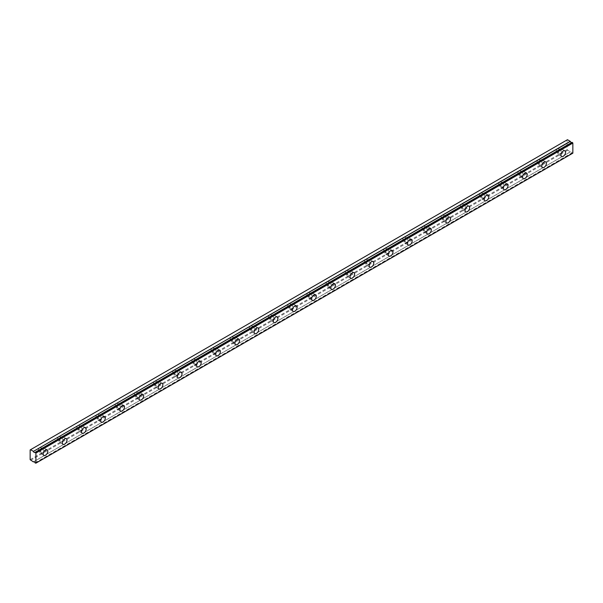 <?xml version="1.0" encoding="UTF-8"?>
<svg xmlns="http://www.w3.org/2000/svg" width="603" height="603" viewBox="0 0 603 603"><rect width="100%" height="100%" fill="white"/><g stroke="black" fill="none" stroke-linecap="round" stroke-linejoin="round"><path stroke-width="0.45" stroke-dasharray="3.02 2.26" d="M559.81 150.109A1.899 1.093 -60 0 1 560.76 150.011A1.899 1.093 -60 0 1 561.054 151.534A1.899 1.093 -60 0 1 559.81 153.207A1.899 1.093 -60 0 1 558.86 153.305A1.899 1.093 -60 0 1 558.566 151.783A1.899 1.093 -60 0 1 559.81 150.109M557.511 148.783A1.899 1.093 -60 0 1 558.461 148.685A1.899 1.093 -60 0 1 558.747 150.207A1.899 1.093 -60 0 1 557.511 151.881A1.899 1.093 -60 0 1 556.561 151.971A1.899 1.093 -60 0 1 556.268 150.448A1.899 1.093 -60 0 1 557.511 148.783M42.037 449.039A1.899 1.093 -60 0 1 42.986 448.949A1.899 1.093 -60 0 1 43.28 450.464A1.899 1.093 -60 0 1 42.037 452.137A1.899 1.093 -60 0 1 41.087 452.235A1.899 1.093 -60 0 1 40.8 450.712A1.899 1.093 -60 0 1 42.037 449.039M39.738 447.712A1.899 1.093 -60 0 1 40.687 447.614A1.899 1.093 -60 0 1 40.981 449.137A1.899 1.093 -60 0 1 39.738 450.81A1.899 1.093 -60 0 1 38.788 450.908A1.899 1.093 -60 0 1 38.502 449.386A1.899 1.093 -60 0 1 39.738 447.712M61.22 437.966A1.899 1.093 -60 0 1 62.162 437.876A1.899 1.093 -60 0 1 62.456 439.399A1.899 1.093 -60 0 1 61.22 441.064A1.899 1.093 -60 0 1 60.27 441.162A1.899 1.093 -60 0 1 59.976 439.64A1.899 1.093 -60 0 1 61.22 437.966M58.913 436.64A1.899 1.093 -60 0 1 59.863 436.542A1.899 1.093 -60 0 1 60.157 438.064A1.899 1.093 -60 0 1 58.913 439.738A1.899 1.093 -60 0 1 57.963 439.836A1.899 1.093 -60 0 1 57.677 438.313A1.899 1.093 -60 0 1 58.913 436.64M80.395 426.894A1.899 1.093 -60 0 1 81.345 426.803A1.899 1.093 -60 0 1 81.631 428.326A1.899 1.093 -60 0 1 80.395 429.999A1.899 1.093 -60 0 1 79.445 430.09A1.899 1.093 -60 0 1 79.151 428.567A1.899 1.093 -60 0 1 80.395 426.894M78.088 425.567A1.899 1.093 -60 0 1 79.038 425.477A1.899 1.093 -60 0 1 79.332 426.992A1.899 1.093 -60 0 1 78.088 428.665A1.899 1.093 -60 0 1 77.139 428.763A1.899 1.093 -60 0 1 76.852 427.241A1.899 1.093 -60 0 1 78.088 425.567M99.57 415.821A1.899 1.093 -60 0 1 100.52 415.731A1.899 1.093 -60 0 1 100.807 417.253A1.899 1.093 -60 0 1 99.57 418.927A1.899 1.093 -60 0 1 98.621 419.017A1.899 1.093 -60 0 1 98.327 417.495A1.899 1.093 -60 0 1 99.57 415.821M97.271 414.495A1.899 1.093 -60 0 1 98.221 414.404A1.899 1.093 -60 0 1 98.508 415.927A1.899 1.093 -60 0 1 97.271 417.593A1.899 1.093 -60 0 1 96.322 417.691A1.899 1.093 -60 0 1 96.028 416.168A1.899 1.093 -60 0 1 97.271 414.495M118.746 404.756A1.899 1.093 -60 0 1 119.696 404.658A1.899 1.093 -60 0 1 119.989 406.181A1.899 1.093 -60 0 1 118.746 407.854A1.899 1.093 -60 0 1 117.796 407.945A1.899 1.093 -60 0 1 117.51 406.43A1.899 1.093 -60 0 1 118.746 404.756M116.447 403.422A1.899 1.093 -60 0 1 117.397 403.332A1.899 1.093 -60 0 1 117.683 404.854A1.899 1.093 -60 0 1 116.447 406.528A1.899 1.093 -60 0 1 115.497 406.618A1.899 1.093 -60 0 1 115.203 405.095A1.899 1.093 -60 0 1 116.447 403.422M137.921 393.684A1.899 1.093 -60 0 1 138.871 393.586A1.899 1.093 -60 0 1 139.165 395.108A1.899 1.093 -60 0 1 137.921 396.782A1.899 1.093 -60 0 1 136.971 396.88A1.899 1.093 -60 0 1 136.685 395.357A1.899 1.093 -60 0 1 137.921 393.684M135.622 392.349A1.899 1.093 -60 0 1 136.572 392.259A1.899 1.093 -60 0 1 136.858 393.782A1.899 1.093 -60 0 1 135.622 395.455A1.899 1.093 -60 0 1 134.673 395.545A1.899 1.093 -60 0 1 134.379 394.023A1.899 1.093 -60 0 1 135.622 392.349M157.097 382.611A1.899 1.093 -60 0 1 158.046 382.513A1.899 1.093 -60 0 1 158.34 384.036A1.899 1.093 -60 0 1 157.097 385.709A1.899 1.093 -60 0 1 156.147 385.807A1.899 1.093 -60 0 1 155.86 384.284A1.899 1.093 -60 0 1 157.097 382.611M154.798 381.284A1.899 1.093 -60 0 1 155.747 381.186A1.899 1.093 -60 0 1 156.041 382.709A1.899 1.093 -60 0 1 154.798 384.382A1.899 1.093 -60 0 1 153.848 384.473A1.899 1.093 -60 0 1 153.561 382.958A1.899 1.093 -60 0 1 154.798 381.284M176.28 371.538A1.899 1.093 -60 0 1 177.229 371.448A1.899 1.093 -60 0 1 177.516 372.963A1.899 1.093 -60 0 1 176.28 374.636A1.899 1.093 -60 0 1 175.33 374.734A1.899 1.093 -60 0 1 175.036 373.212A1.899 1.093 -60 0 1 176.28 371.538M173.973 370.212A1.899 1.093 -60 0 1 174.923 370.114A1.899 1.093 -60 0 1 175.217 371.636A1.899 1.093 -60 0 1 173.973 373.31A1.899 1.093 -60 0 1 173.023 373.408A1.899 1.093 -60 0 1 172.737 371.885A1.899 1.093 -60 0 1 173.973 370.212M195.455 360.466A1.899 1.093 -60 0 1 196.405 360.375A1.899 1.093 -60 0 1 196.691 361.898A1.899 1.093 -60 0 1 195.455 363.564A1.899 1.093 -60 0 1 194.505 363.662A1.899 1.093 -60 0 1 194.211 362.139A1.899 1.093 -60 0 1 195.455 360.466M193.148 359.139A1.899 1.093 -60 0 1 194.098 359.041A1.899 1.093 -60 0 1 194.392 360.564A1.899 1.093 -60 0 1 193.148 362.237A1.899 1.093 -60 0 1 192.206 362.335A1.899 1.093 -60 0 1 191.912 360.813A1.899 1.093 -60 0 1 193.148 359.139M214.63 349.393A1.899 1.093 -60 0 1 215.58 349.303A1.899 1.093 -60 0 1 215.866 350.825A1.899 1.093 -60 0 1 214.63 352.499A1.899 1.093 -60 0 1 213.681 352.589A1.899 1.093 -60 0 1 213.387 351.067A1.899 1.093 -60 0 1 214.63 349.393M212.331 348.067A1.899 1.093 -60 0 1 213.281 347.976A1.899 1.093 -60 0 1 213.568 349.491A1.899 1.093 -60 0 1 212.331 351.165A1.899 1.093 -60 0 1 211.382 351.263A1.899 1.093 -60 0 1 211.088 349.74A1.899 1.093 -60 0 1 212.331 348.067M233.806 338.321A1.899 1.093 -60 0 1 234.755 338.23A1.899 1.093 -60 0 1 235.049 339.753A1.899 1.093 -60 0 1 233.806 341.426A1.899 1.093 -60 0 1 232.856 341.517A1.899 1.093 -60 0 1 232.57 339.994A1.899 1.093 -60 0 1 233.806 338.321M231.507 336.994A1.899 1.093 -60 0 1 232.457 336.904A1.899 1.093 -60 0 1 232.743 338.426A1.899 1.093 -60 0 1 231.507 340.092A1.899 1.093 -60 0 1 230.557 340.19A1.899 1.093 -60 0 1 230.263 338.667A1.899 1.093 -60 0 1 231.507 336.994M252.981 327.256A1.899 1.093 -60 0 1 253.931 327.158A1.899 1.093 -60 0 1 254.225 328.68A1.899 1.093 -60 0 1 252.981 330.354A1.899 1.093 -60 0 1 252.031 330.444A1.899 1.093 -60 0 1 251.745 328.929A1.899 1.093 -60 0 1 252.981 327.256M250.682 325.921A1.899 1.093 -60 0 1 251.632 325.831A1.899 1.093 -60 0 1 251.918 327.354A1.899 1.093 -60 0 1 250.682 329.027A1.899 1.093 -60 0 1 249.732 329.117A1.899 1.093 -60 0 1 249.438 327.595A1.899 1.093 -60 0 1 250.682 325.921M272.157 316.183A1.899 1.093 -60 0 1 273.106 316.085A1.899 1.093 -60 0 1 273.4 317.608A1.899 1.093 -60 0 1 272.157 319.281A1.899 1.093 -60 0 1 271.207 319.371A1.899 1.093 -60 0 1 270.92 317.856A1.899 1.093 -60 0 1 272.157 316.183M269.858 314.849A1.899 1.093 -60 0 1 270.807 314.758A1.899 1.093 -60 0 1 271.101 316.281A1.899 1.093 -60 0 1 269.858 317.954A1.899 1.093 -60 0 1 268.908 318.045A1.899 1.093 -60 0 1 268.621 316.522A1.899 1.093 -60 0 1 269.858 314.849M291.339 305.11A1.899 1.093 -60 0 1 292.289 305.012A1.899 1.093 -60 0 1 292.576 306.535A1.899 1.093 -60 0 1 291.339 308.208A1.899 1.093 -60 0 1 290.39 308.306A1.899 1.093 -60 0 1 290.096 306.784A1.899 1.093 -60 0 1 291.339 305.11M289.033 303.784A1.899 1.093 -60 0 1 289.983 303.686A1.899 1.093 -60 0 1 290.277 305.208A1.899 1.093 -60 0 1 289.033 306.882A1.899 1.093 -60 0 1 288.083 306.972A1.899 1.093 -60 0 1 287.797 305.457A1.899 1.093 -60 0 1 289.033 303.784M310.515 294.038A1.899 1.093 -60 0 1 311.465 293.947A1.899 1.093 -60 0 1 311.751 295.462A1.899 1.093 -60 0 1 310.515 297.136A1.899 1.093 -60 0 1 309.565 297.234A1.899 1.093 -60 0 1 309.271 295.711A1.899 1.093 -60 0 1 310.515 294.038M308.208 292.711A1.899 1.093 -60 0 1 309.158 292.613A1.899 1.093 -60 0 1 309.452 294.136A1.899 1.093 -60 0 1 308.208 295.809A1.899 1.093 -60 0 1 307.266 295.9A1.899 1.093 -60 0 1 306.972 294.385A1.899 1.093 -60 0 1 308.208 292.711M329.69 282.965A1.899 1.093 -60 0 1 330.64 282.875A1.899 1.093 -60 0 1 330.926 284.39A1.899 1.093 -60 0 1 329.69 286.063A1.899 1.093 -60 0 1 328.741 286.161A1.899 1.093 -60 0 1 328.447 284.639A1.899 1.093 -60 0 1 329.69 282.965M327.391 281.639A1.899 1.093 -60 0 1 328.341 281.541A1.899 1.093 -60 0 1 328.627 283.063A1.899 1.093 -60 0 1 327.391 284.737A1.899 1.093 -60 0 1 326.442 284.835A1.899 1.093 -60 0 1 326.148 283.312A1.899 1.093 -60 0 1 327.391 281.639M348.866 271.893A1.899 1.093 -60 0 1 349.815 271.802A1.899 1.093 -60 0 1 350.109 273.325A1.899 1.093 -60 0 1 348.866 274.998A1.899 1.093 -60 0 1 347.916 275.089A1.899 1.093 -60 0 1 347.63 273.566A1.899 1.093 -60 0 1 348.866 271.893M346.567 270.566A1.899 1.093 -60 0 1 347.516 270.476A1.899 1.093 -60 0 1 347.803 271.991A1.899 1.093 -60 0 1 346.567 273.664A1.899 1.093 -60 0 1 345.617 273.762A1.899 1.093 -60 0 1 345.323 272.239A1.899 1.093 -60 0 1 346.567 270.566M368.041 260.82A1.899 1.093 -60 0 1 368.991 260.73A1.899 1.093 -60 0 1 369.285 262.252A1.899 1.093 -60 0 1 368.041 263.926A1.899 1.093 -60 0 1 367.091 264.016A1.899 1.093 -60 0 1 366.805 262.493A1.899 1.093 -60 0 1 368.041 260.82M365.742 259.494A1.899 1.093 -60 0 1 366.692 259.403A1.899 1.093 -60 0 1 366.986 260.918A1.899 1.093 -60 0 1 365.742 262.591A1.899 1.093 -60 0 1 364.792 262.689A1.899 1.093 -60 0 1 364.498 261.167A1.899 1.093 -60 0 1 365.742 259.494M387.216 249.755A1.899 1.093 -60 0 1 388.166 249.657A1.899 1.093 -60 0 1 388.46 251.18A1.899 1.093 -60 0 1 387.216 252.853A1.899 1.093 -60 0 1 386.274 252.943A1.899 1.093 -60 0 1 385.98 251.421A1.899 1.093 -60 0 1 387.216 249.755M384.918 248.421A1.899 1.093 -60 0 1 385.867 248.33A1.899 1.093 -60 0 1 386.161 249.853A1.899 1.093 -60 0 1 384.918 251.526A1.899 1.093 -60 0 1 383.968 251.617A1.899 1.093 -60 0 1 383.681 250.094A1.899 1.093 -60 0 1 384.918 248.421M406.399 238.682A1.899 1.093 -60 0 1 407.349 238.584A1.899 1.093 -60 0 1 407.636 240.107A1.899 1.093 -60 0 1 406.399 241.78A1.899 1.093 -60 0 1 405.45 241.871A1.899 1.093 -60 0 1 405.156 240.356A1.899 1.093 -60 0 1 406.399 238.682M404.093 237.348A1.899 1.093 -60 0 1 405.043 237.258A1.899 1.093 -60 0 1 405.337 238.78A1.899 1.093 -60 0 1 404.093 240.454A1.899 1.093 -60 0 1 403.143 240.544A1.899 1.093 -60 0 1 402.857 239.022A1.899 1.093 -60 0 1 404.093 237.348M425.575 227.61A1.899 1.093 -60 0 1 426.525 227.512A1.899 1.093 -60 0 1 426.811 229.034A1.899 1.093 -60 0 1 425.575 230.708A1.899 1.093 -60 0 1 424.625 230.806A1.899 1.093 -60 0 1 424.331 229.283A1.899 1.093 -60 0 1 425.575 227.61M423.268 226.283A1.899 1.093 -60 0 1 424.218 226.185A1.899 1.093 -60 0 1 424.512 227.708A1.899 1.093 -60 0 1 423.268 229.381A1.899 1.093 -60 0 1 422.326 229.472A1.899 1.093 -60 0 1 422.032 227.949A1.899 1.093 -60 0 1 423.268 226.283M444.75 216.537A1.899 1.093 -60 0 1 445.7 216.439A1.899 1.093 -60 0 1 445.986 217.962A1.899 1.093 -60 0 1 444.75 219.635A1.899 1.093 -60 0 1 443.8 219.733A1.899 1.093 -60 0 1 443.507 218.211A1.899 1.093 -60 0 1 444.75 216.537M442.451 215.211A1.899 1.093 -60 0 1 443.401 215.113A1.899 1.093 -60 0 1 443.687 216.635A1.899 1.093 -60 0 1 442.451 218.309A1.899 1.093 -60 0 1 441.502 218.399A1.899 1.093 -60 0 1 441.208 216.884A1.899 1.093 -60 0 1 442.451 215.211M463.926 205.465A1.899 1.093 -60 0 1 464.875 205.374A1.899 1.093 -60 0 1 465.169 206.889A1.899 1.093 -60 0 1 463.926 208.563A1.899 1.093 -60 0 1 462.976 208.661A1.899 1.093 -60 0 1 462.689 207.138A1.899 1.093 -60 0 1 463.926 205.465M461.627 204.138A1.899 1.093 -60 0 1 462.576 204.04A1.899 1.093 -60 0 1 462.863 205.563A1.899 1.093 -60 0 1 461.627 207.236A1.899 1.093 -60 0 1 460.677 207.334A1.899 1.093 -60 0 1 460.383 205.811A1.899 1.093 -60 0 1 461.627 204.138M483.101 194.392A1.899 1.093 -60 0 1 484.051 194.302A1.899 1.093 -60 0 1 484.345 195.824A1.899 1.093 -60 0 1 483.101 197.498A1.899 1.093 -60 0 1 482.151 197.588A1.899 1.093 -60 0 1 481.865 196.065A1.899 1.093 -60 0 1 483.101 194.392M480.802 193.066A1.899 1.093 -60 0 1 481.752 192.968A1.899 1.093 -60 0 1 482.046 194.49A1.899 1.093 -60 0 1 480.802 196.163A1.899 1.093 -60 0 1 479.852 196.261A1.899 1.093 -60 0 1 479.558 194.739A1.899 1.093 -60 0 1 480.802 193.066M502.276 183.32A1.899 1.093 -60 0 1 503.226 183.229A1.899 1.093 -60 0 1 503.52 184.752A1.899 1.093 -60 0 1 502.276 186.425A1.899 1.093 -60 0 1 501.334 186.515A1.899 1.093 -60 0 1 501.04 184.993A1.899 1.093 -60 0 1 502.276 183.32M499.977 181.993A1.899 1.093 -60 0 1 500.927 181.902A1.899 1.093 -60 0 1 501.221 183.418A1.899 1.093 -60 0 1 499.977 185.091A1.899 1.093 -60 0 1 499.028 185.189A1.899 1.093 -60 0 1 498.741 183.666A1.899 1.093 -60 0 1 499.977 181.993M521.459 172.247A1.899 1.093 -60 0 1 522.409 172.157A1.899 1.093 -60 0 1 522.695 173.679A1.899 1.093 -60 0 1 521.459 175.352A1.899 1.093 -60 0 1 520.51 175.443A1.899 1.093 -60 0 1 520.216 173.92A1.899 1.093 -60 0 1 521.459 172.247M519.153 170.92A1.899 1.093 -60 0 1 520.103 170.83A1.899 1.093 -60 0 1 520.397 172.352A1.899 1.093 -60 0 1 519.153 174.026A1.899 1.093 -60 0 1 518.203 174.116A1.899 1.093 -60 0 1 517.917 172.594A1.899 1.093 -60 0 1 519.153 170.92M540.635 161.182A1.899 1.093 -60 0 1 541.584 161.084A1.899 1.093 -60 0 1 541.871 162.606A1.899 1.093 -60 0 1 540.635 164.28A1.899 1.093 -60 0 1 539.685 164.37A1.899 1.093 -60 0 1 539.391 162.855A1.899 1.093 -60 0 1 540.635 161.182M538.328 159.848A1.899 1.093 -60 0 1 539.278 159.757A1.899 1.093 -60 0 1 539.572 161.28A1.899 1.093 -60 0 1 538.328 162.953A1.899 1.093 -60 0 1 537.386 163.044A1.899 1.093 -60 0 1 537.092 161.521A1.899 1.093 -60 0 1 538.328 159.848M559.81 154.315A3.256 1.877 120 0 0 561.936 151.443A3.256 1.877 120 0 0 561.438 148.835A3.256 1.877 120 0 0 559.81 149.001A3.256 1.877 120 0 0 557.685 151.866A3.256 1.877 120 0 0 558.182 154.474A3.256 1.877 120 0 0 559.81 154.315M42.037 453.245A3.256 1.877 120 0 0 44.162 450.381A3.256 1.877 120 0 0 43.665 447.773A3.256 1.877 120 0 0 42.037 447.931A3.256 1.877 120 0 0 39.911 450.803A3.256 1.877 120 0 0 40.416 453.411A3.256 1.877 120 0 0 42.037 453.245M61.22 442.172A3.256 1.877 120 0 0 63.345 439.308A3.256 1.877 120 0 0 62.84 436.7A3.256 1.877 120 0 0 61.22 436.858A3.256 1.877 120 0 0 59.086 439.73A3.256 1.877 120 0 0 59.591 442.338A3.256 1.877 120 0 0 61.22 442.172M80.395 431.107A3.256 1.877 120 0 0 82.521 428.236A3.256 1.877 120 0 0 82.023 425.628A3.256 1.877 120 0 0 80.395 425.786A3.256 1.877 120 0 0 78.269 428.658A3.256 1.877 120 0 0 78.767 431.266A3.256 1.877 120 0 0 80.395 431.107M99.57 420.035A3.256 1.877 120 0 0 101.696 417.163A3.256 1.877 120 0 0 101.198 414.555A3.256 1.877 120 0 0 99.57 414.721A3.256 1.877 120 0 0 97.445 417.585A3.256 1.877 120 0 0 97.942 420.193A3.256 1.877 120 0 0 99.57 420.035M118.746 408.962A3.256 1.877 120 0 0 120.871 406.09A3.256 1.877 120 0 0 120.374 403.482A3.256 1.877 120 0 0 118.746 403.648A3.256 1.877 120 0 0 116.62 406.512A3.256 1.877 120 0 0 117.118 409.12A3.256 1.877 120 0 0 118.746 408.962M137.921 397.89A3.256 1.877 120 0 0 140.047 395.018A3.256 1.877 120 0 0 139.549 392.41A3.256 1.877 120 0 0 137.921 392.576A3.256 1.877 120 0 0 135.796 395.44A3.256 1.877 120 0 0 136.293 398.048A3.256 1.877 120 0 0 137.921 397.89M157.097 386.817A3.256 1.877 120 0 0 159.222 383.953A3.256 1.877 120 0 0 158.725 381.345A3.256 1.877 120 0 0 157.097 381.503A3.256 1.877 120 0 0 154.971 384.367A3.256 1.877 120 0 0 155.476 386.975A3.256 1.877 120 0 0 157.097 386.817M176.28 375.744A3.256 1.877 120 0 0 178.405 372.88A3.256 1.877 120 0 0 177.9 370.272A3.256 1.877 120 0 0 176.28 370.43A3.256 1.877 120 0 0 174.154 373.302A3.256 1.877 120 0 0 174.651 375.91A3.256 1.877 120 0 0 176.28 375.744M195.455 364.672A3.256 1.877 120 0 0 197.58 361.808A3.256 1.877 120 0 0 197.083 359.2A3.256 1.877 120 0 0 195.455 359.358A3.256 1.877 120 0 0 193.329 362.23A3.256 1.877 120 0 0 193.827 364.838A3.256 1.877 120 0 0 195.455 364.672M214.63 353.599A3.256 1.877 120 0 0 216.756 350.735A3.256 1.877 120 0 0 216.258 348.127A3.256 1.877 120 0 0 214.63 348.285A3.256 1.877 120 0 0 212.505 351.157A3.256 1.877 120 0 0 213.002 353.765A3.256 1.877 120 0 0 214.63 353.599M233.806 342.534A3.256 1.877 120 0 0 235.931 339.662A3.256 1.877 120 0 0 235.434 337.054A3.256 1.877 120 0 0 233.806 337.22A3.256 1.877 120 0 0 231.68 340.084A3.256 1.877 120 0 0 232.178 342.692A3.256 1.877 120 0 0 233.806 342.534M252.981 331.462A3.256 1.877 120 0 0 255.107 328.59A3.256 1.877 120 0 0 254.609 325.982A3.256 1.877 120 0 0 252.981 326.148A3.256 1.877 120 0 0 250.856 329.012A3.256 1.877 120 0 0 251.353 331.62A3.256 1.877 120 0 0 252.981 331.462M272.157 320.389A3.256 1.877 120 0 0 274.282 317.517A3.256 1.877 120 0 0 273.785 314.909A3.256 1.877 120 0 0 272.157 315.075A3.256 1.877 120 0 0 270.031 317.939A3.256 1.877 120 0 0 270.536 320.547A3.256 1.877 120 0 0 272.157 320.389M291.339 309.316A3.256 1.877 120 0 0 293.465 306.452A3.256 1.877 120 0 0 292.96 303.844A3.256 1.877 120 0 0 291.339 304.002A3.256 1.877 120 0 0 289.214 306.867A3.256 1.877 120 0 0 289.711 309.475A3.256 1.877 120 0 0 291.339 309.316M310.515 298.244A3.256 1.877 120 0 0 312.64 295.38A3.256 1.877 120 0 0 312.143 292.772A3.256 1.877 120 0 0 310.515 292.93A3.256 1.877 120 0 0 308.389 295.802A3.256 1.877 120 0 0 308.887 298.41A3.256 1.877 120 0 0 310.515 298.244M329.69 287.171A3.256 1.877 120 0 0 331.816 284.307A3.256 1.877 120 0 0 331.318 281.699A3.256 1.877 120 0 0 329.69 281.857A3.256 1.877 120 0 0 327.565 284.729A3.256 1.877 120 0 0 328.062 287.337A3.256 1.877 120 0 0 329.69 287.171M348.866 276.099A3.256 1.877 120 0 0 350.991 273.234A3.256 1.877 120 0 0 350.494 270.626A3.256 1.877 120 0 0 348.866 270.785A3.256 1.877 120 0 0 346.74 273.656A3.256 1.877 120 0 0 347.238 276.264A3.256 1.877 120 0 0 348.866 276.099M368.041 265.034A3.256 1.877 120 0 0 370.167 262.162A3.256 1.877 120 0 0 369.669 259.554A3.256 1.877 120 0 0 368.041 259.72A3.256 1.877 120 0 0 365.915 262.584A3.256 1.877 120 0 0 366.413 265.192A3.256 1.877 120 0 0 368.041 265.034M387.216 253.961A3.256 1.877 120 0 0 389.342 251.089A3.256 1.877 120 0 0 388.845 248.481A3.256 1.877 120 0 0 387.216 248.647A3.256 1.877 120 0 0 385.091 251.511A3.256 1.877 120 0 0 385.596 254.119A3.256 1.877 120 0 0 387.216 253.961M406.399 242.888A3.256 1.877 120 0 0 408.525 240.017A3.256 1.877 120 0 0 408.02 237.409A3.256 1.877 120 0 0 406.399 237.574A3.256 1.877 120 0 0 404.274 240.439A3.256 1.877 120 0 0 404.771 243.047A3.256 1.877 120 0 0 406.399 242.888M425.575 231.816A3.256 1.877 120 0 0 427.7 228.952A3.256 1.877 120 0 0 427.203 226.344A3.256 1.877 120 0 0 425.575 226.502A3.256 1.877 120 0 0 423.449 229.366A3.256 1.877 120 0 0 423.947 231.974A3.256 1.877 120 0 0 425.575 231.816M444.75 220.743A3.256 1.877 120 0 0 446.876 217.879A3.256 1.877 120 0 0 446.378 215.271A3.256 1.877 120 0 0 444.75 215.429A3.256 1.877 120 0 0 442.625 218.301A3.256 1.877 120 0 0 443.122 220.909A3.256 1.877 120 0 0 444.75 220.743M463.926 209.671A3.256 1.877 120 0 0 466.051 206.806A3.256 1.877 120 0 0 465.554 204.198A3.256 1.877 120 0 0 463.926 204.357A3.256 1.877 120 0 0 461.8 207.228A3.256 1.877 120 0 0 462.297 209.836A3.256 1.877 120 0 0 463.926 209.671M483.101 198.598A3.256 1.877 120 0 0 485.227 195.734A3.256 1.877 120 0 0 484.729 193.126A3.256 1.877 120 0 0 483.101 193.284A3.256 1.877 120 0 0 480.975 196.156A3.256 1.877 120 0 0 481.473 198.764A3.256 1.877 120 0 0 483.101 198.598M502.276 187.533A3.256 1.877 120 0 0 504.41 184.661A3.256 1.877 120 0 0 503.904 182.053A3.256 1.877 120 0 0 502.276 182.212A3.256 1.877 120 0 0 500.151 185.083A3.256 1.877 120 0 0 500.656 187.691A3.256 1.877 120 0 0 502.276 187.533M521.459 176.46A3.256 1.877 120 0 0 523.585 173.589A3.256 1.877 120 0 0 523.087 170.981A3.256 1.877 120 0 0 521.459 171.146A3.256 1.877 120 0 0 519.334 174.011A3.256 1.877 120 0 0 519.831 176.619A3.256 1.877 120 0 0 521.459 176.46M540.635 165.388A3.256 1.877 120 0 0 542.76 162.516A3.256 1.877 120 0 0 542.263 159.908A3.256 1.877 120 0 0 540.635 160.074A3.256 1.877 120 0 0 538.509 162.938A3.256 1.877 120 0 0 539.007 165.546A3.256 1.877 120 0 0 540.635 165.388M30.15 459.667L567.099 149.665L567.099 139.919L30.15 449.928M572.85 153.162L572.089 152.989L35.147 462.998M567.099 149.665L570.317 151.926A1.357 0.784 60 0 1 570.483 151.768A1.357 0.784 60 0 1 571.991 152.868L572.089 152.989M570.317 151.926L33.738 461.71L570.317 151.926M567.483 139.7L567.099 139.919M30.534 460.33L567.483 150.328M572.616 153.298L35.675 463.3M35.049 462.87L571.991 152.868M33.286 461.921L570.234 151.918M558.461 148.685L560.76 150.011M40.687 447.614L42.986 448.949M59.863 436.542L62.162 437.876M79.038 425.477L81.345 426.803M98.221 414.404L100.52 415.731M117.397 403.332L119.696 404.658M136.572 392.259L138.871 393.586M155.747 381.186L158.046 382.513M174.923 370.114L177.229 371.448M194.098 359.041L196.405 360.375M213.281 347.976L215.58 349.303M232.457 336.904L234.755 338.23M251.632 325.831L253.931 327.158M270.807 314.758L273.106 316.085M289.983 303.686L292.289 305.012M309.158 292.613L311.465 293.947M328.341 281.541L330.64 282.875M347.516 270.476L349.815 271.802M366.692 259.403L368.991 260.73M385.867 248.33L388.166 249.657M405.043 237.258L407.349 238.584M424.218 226.185L426.525 227.512M443.401 215.113L445.7 216.439M462.576 204.04L464.875 205.374M481.752 192.968L484.051 194.302M500.927 181.902L503.226 183.229M520.103 170.83L522.409 172.157M539.278 159.757L541.584 161.084M571.84 142.512L34.891 452.514M561.438 148.835L564.89 150.833M43.665 447.773L47.117 449.763M62.84 436.7L66.292 438.69M82.023 425.628L85.475 427.617M101.198 414.555L104.651 416.552M120.374 403.482L123.826 405.48M139.549 392.41L143.001 394.407M158.725 381.345L162.177 383.335M177.9 370.272L181.352 372.262M197.083 359.2L200.535 361.189M216.258 348.127L219.711 350.117M235.434 337.054L238.886 339.052M254.609 325.982L258.061 327.979M273.785 314.909L277.237 316.907M292.96 303.844L296.412 305.834M312.143 292.772L315.595 294.761M331.318 281.699L334.771 283.689M350.494 270.626L353.946 272.616M369.669 259.554L373.121 261.551M388.845 248.481L392.297 250.479M408.02 237.409L411.472 239.406M427.203 226.344L430.655 228.333M446.378 215.271L449.83 217.261M465.554 204.198L469.006 206.188M484.729 193.126L488.181 195.116M503.904 182.053L507.357 184.043M523.087 170.981L526.532 172.978M542.263 159.908L545.715 161.906M556.561 151.971L558.86 153.305M38.788 450.908L41.087 452.235M57.963 439.836L60.27 441.162M77.139 428.763L79.445 430.09M96.322 417.691L98.621 419.017M115.497 406.618L117.796 407.945M134.673 395.545L136.971 396.88M153.848 384.473L156.147 385.807M173.023 373.408L175.33 374.734M192.206 362.335L194.505 363.662M211.382 351.263L213.681 352.589M230.557 340.19L232.856 341.517M249.732 329.117L252.031 330.444M268.908 318.045L271.207 319.371M288.083 306.972L290.39 308.306M307.266 295.9L309.565 297.234M326.442 284.835L328.741 286.161M345.617 273.762L347.916 275.089M364.792 262.689L367.091 264.016M383.968 251.617L386.274 252.943M403.143 240.544L405.45 241.871M422.326 229.472L424.625 230.806M441.502 218.399L443.8 219.733M460.677 207.334L462.976 208.661M479.852 196.261L482.151 197.588M499.028 185.189L501.334 186.515M518.203 174.116L520.51 175.443M537.386 163.044L539.685 164.37M570.483 151.768L33.534 461.77M558.182 154.474L561.634 156.471M40.416 453.411L43.861 455.401M59.591 442.338L63.044 444.328M78.767 431.266L82.219 433.255M97.942 420.193L101.394 422.183M117.118 409.12L120.57 411.118M136.293 398.048L139.745 400.045M155.476 386.975L158.921 388.973M174.651 375.91L178.104 377.9M193.827 364.838L197.279 366.828M213.002 353.765L216.454 355.755M232.178 342.692L235.63 344.682M251.353 331.62L254.805 333.617M270.536 320.547L273.981 322.545M289.711 309.475L293.164 311.472M308.887 298.41L312.339 300.4M328.062 287.337L331.514 289.327M347.238 276.264L350.69 278.254M366.413 265.192L369.865 267.182M385.596 254.119L389.048 256.109M404.771 243.047L408.223 245.044M423.947 231.974L427.399 233.972M443.122 220.909L446.574 222.899M462.297 209.836L465.75 211.826M481.473 198.764L484.925 200.754M500.656 187.691L504.108 189.681M519.831 176.619L523.283 178.609M539.007 165.546L542.459 167.544"/><path stroke-width="0.9" d="M572.013 142.353L35.064 452.356A1.357 0.784 60 0 1 34.891 452.514A1.357 0.784 60 0 1 34.213 452.446A1.357 0.784 60 0 1 33.384 451.413L570.332 141.411L567.483 139.7L30.15 449.928L30.15 459.667L33.384 461.913A1.357 0.784 60 0 1 33.534 461.77A1.357 0.784 60 0 1 35.049 462.87L35.901 463.164L35.901 453.072L35.147 452.363L572.089 142.361L35.087 452.348M571.629 142.572A1.357 0.784 60 0 1 571.162 142.444A1.357 0.784 60 0 1 570.332 141.411M563.262 156.305A3.256 1.877 120 0 0 565.388 153.441A3.256 1.877 120 0 0 564.89 150.833A3.256 1.877 120 0 0 563.262 150.991A3.256 1.877 120 0 0 561.137 153.863A3.256 1.877 120 0 0 561.634 156.471A3.256 1.877 120 0 0 563.262 156.305M45.489 455.242A3.256 1.877 120 0 0 47.614 452.371A3.256 1.877 120 0 0 47.117 449.763A3.256 1.877 120 0 0 45.489 449.928A3.256 1.877 120 0 0 43.363 452.793A3.256 1.877 120 0 0 43.861 455.401A3.256 1.877 120 0 0 45.489 455.242M64.672 444.17A3.256 1.877 120 0 0 66.797 441.298A3.256 1.877 120 0 0 66.292 438.69A3.256 1.877 120 0 0 64.672 438.856A3.256 1.877 120 0 0 62.539 441.72A3.256 1.877 120 0 0 63.044 444.328A3.256 1.877 120 0 0 64.672 444.17M83.847 433.097A3.256 1.877 120 0 0 85.973 430.225A3.256 1.877 120 0 0 85.475 427.617A3.256 1.877 120 0 0 83.847 427.783A3.256 1.877 120 0 0 81.722 430.648A3.256 1.877 120 0 0 82.219 433.255A3.256 1.877 120 0 0 83.847 433.097M103.023 422.025A3.256 1.877 120 0 0 105.148 419.16A3.256 1.877 120 0 0 104.651 416.552A3.256 1.877 120 0 0 103.023 416.711A3.256 1.877 120 0 0 100.897 419.575A3.256 1.877 120 0 0 101.394 422.183A3.256 1.877 120 0 0 103.023 422.025M122.198 410.952A3.256 1.877 120 0 0 124.324 408.088A3.256 1.877 120 0 0 123.826 405.48A3.256 1.877 120 0 0 122.198 405.638A3.256 1.877 120 0 0 120.072 408.51A3.256 1.877 120 0 0 120.57 411.118A3.256 1.877 120 0 0 122.198 410.952M141.373 399.879A3.256 1.877 120 0 0 143.499 397.015A3.256 1.877 120 0 0 143.001 394.407A3.256 1.877 120 0 0 141.373 394.566A3.256 1.877 120 0 0 139.248 397.437A3.256 1.877 120 0 0 139.745 400.045A3.256 1.877 120 0 0 141.373 399.879M160.549 388.807A3.256 1.877 120 0 0 162.674 385.943A3.256 1.877 120 0 0 162.177 383.335A3.256 1.877 120 0 0 160.549 383.493A3.256 1.877 120 0 0 158.423 386.365A3.256 1.877 120 0 0 158.921 388.973A3.256 1.877 120 0 0 160.549 388.807M179.732 377.742A3.256 1.877 120 0 0 181.857 374.87A3.256 1.877 120 0 0 181.352 372.262A3.256 1.877 120 0 0 179.732 372.428A3.256 1.877 120 0 0 177.599 375.292A3.256 1.877 120 0 0 178.104 377.9A3.256 1.877 120 0 0 179.732 377.742M198.907 366.669A3.256 1.877 120 0 0 201.033 363.797A3.256 1.877 120 0 0 200.535 361.189A3.256 1.877 120 0 0 198.907 361.355A3.256 1.877 120 0 0 196.782 364.22A3.256 1.877 120 0 0 197.279 366.828A3.256 1.877 120 0 0 198.907 366.669M218.082 355.597A3.256 1.877 120 0 0 220.208 352.725A3.256 1.877 120 0 0 219.711 350.117A3.256 1.877 120 0 0 218.082 350.283A3.256 1.877 120 0 0 215.957 353.147A3.256 1.877 120 0 0 216.454 355.755A3.256 1.877 120 0 0 218.082 355.597M237.258 344.524A3.256 1.877 120 0 0 239.383 341.66A3.256 1.877 120 0 0 238.886 339.052A3.256 1.877 120 0 0 237.258 339.21A3.256 1.877 120 0 0 235.132 342.074A3.256 1.877 120 0 0 235.63 344.682A3.256 1.877 120 0 0 237.258 344.524M256.433 333.451A3.256 1.877 120 0 0 258.559 330.587A3.256 1.877 120 0 0 258.061 327.979A3.256 1.877 120 0 0 256.433 328.138A3.256 1.877 120 0 0 254.308 331.009A3.256 1.877 120 0 0 254.805 333.617A3.256 1.877 120 0 0 256.433 333.451M275.609 322.379A3.256 1.877 120 0 0 277.734 319.515A3.256 1.877 120 0 0 277.237 316.907A3.256 1.877 120 0 0 275.609 317.065A3.256 1.877 120 0 0 273.483 319.937A3.256 1.877 120 0 0 273.981 322.545A3.256 1.877 120 0 0 275.609 322.379M294.792 311.306A3.256 1.877 120 0 0 296.917 308.442A3.256 1.877 120 0 0 296.412 305.834A3.256 1.877 120 0 0 294.792 305.992A3.256 1.877 120 0 0 292.659 308.864A3.256 1.877 120 0 0 293.164 311.472A3.256 1.877 120 0 0 294.792 311.306M313.967 300.241A3.256 1.877 120 0 0 316.093 297.369A3.256 1.877 120 0 0 315.595 294.761A3.256 1.877 120 0 0 313.967 294.92A3.256 1.877 120 0 0 311.841 297.792A3.256 1.877 120 0 0 312.339 300.4A3.256 1.877 120 0 0 313.967 300.241M333.142 289.169A3.256 1.877 120 0 0 335.268 286.297A3.256 1.877 120 0 0 334.771 283.689A3.256 1.877 120 0 0 333.142 283.855A3.256 1.877 120 0 0 331.017 286.719A3.256 1.877 120 0 0 331.514 289.327A3.256 1.877 120 0 0 333.142 289.169M352.318 278.096A3.256 1.877 120 0 0 354.443 275.224A3.256 1.877 120 0 0 353.946 272.616A3.256 1.877 120 0 0 352.318 272.782A3.256 1.877 120 0 0 350.192 275.646A3.256 1.877 120 0 0 350.69 278.254A3.256 1.877 120 0 0 352.318 278.096M371.493 267.023A3.256 1.877 120 0 0 373.619 264.152A3.256 1.877 120 0 0 373.121 261.551A3.256 1.877 120 0 0 371.493 261.71A3.256 1.877 120 0 0 369.368 264.574A3.256 1.877 120 0 0 369.865 267.182A3.256 1.877 120 0 0 371.493 267.023M390.669 255.951A3.256 1.877 120 0 0 392.794 253.087A3.256 1.877 120 0 0 392.297 250.479A3.256 1.877 120 0 0 390.669 250.637A3.256 1.877 120 0 0 388.543 253.509A3.256 1.877 120 0 0 389.048 256.109A3.256 1.877 120 0 0 390.669 255.951M409.852 244.878A3.256 1.877 120 0 0 411.977 242.014A3.256 1.877 120 0 0 411.472 239.406A3.256 1.877 120 0 0 409.852 239.564A3.256 1.877 120 0 0 407.718 242.436A3.256 1.877 120 0 0 408.223 245.044A3.256 1.877 120 0 0 409.852 244.878M429.027 233.806A3.256 1.877 120 0 0 431.153 230.941A3.256 1.877 120 0 0 430.655 228.333A3.256 1.877 120 0 0 429.027 228.492A3.256 1.877 120 0 0 426.901 231.364A3.256 1.877 120 0 0 427.399 233.972A3.256 1.877 120 0 0 429.027 233.806M448.202 222.741A3.256 1.877 120 0 0 450.328 219.869A3.256 1.877 120 0 0 449.83 217.261A3.256 1.877 120 0 0 448.202 217.419A3.256 1.877 120 0 0 446.077 220.291A3.256 1.877 120 0 0 446.574 222.899A3.256 1.877 120 0 0 448.202 222.741M467.378 211.668A3.256 1.877 120 0 0 469.503 208.796A3.256 1.877 120 0 0 469.006 206.188A3.256 1.877 120 0 0 467.378 206.354A3.256 1.877 120 0 0 465.252 209.218A3.256 1.877 120 0 0 465.75 211.826A3.256 1.877 120 0 0 467.378 211.668M486.553 200.595A3.256 1.877 120 0 0 488.679 197.724A3.256 1.877 120 0 0 488.181 195.116A3.256 1.877 120 0 0 486.553 195.282A3.256 1.877 120 0 0 484.428 198.146A3.256 1.877 120 0 0 484.925 200.754A3.256 1.877 120 0 0 486.553 200.595M505.729 189.523A3.256 1.877 120 0 0 507.854 186.651A3.256 1.877 120 0 0 507.357 184.043A3.256 1.877 120 0 0 505.729 184.209A3.256 1.877 120 0 0 503.603 187.073A3.256 1.877 120 0 0 504.108 189.681A3.256 1.877 120 0 0 505.729 189.523M524.912 178.45A3.256 1.877 120 0 0 527.037 175.586A3.256 1.877 120 0 0 526.532 172.978A3.256 1.877 120 0 0 524.912 173.136A3.256 1.877 120 0 0 522.786 176.001A3.256 1.877 120 0 0 523.283 178.609A3.256 1.877 120 0 0 524.912 178.45M544.087 167.378A3.256 1.877 120 0 0 546.212 164.513A3.256 1.877 120 0 0 545.715 161.906A3.256 1.877 120 0 0 544.087 162.064A3.256 1.877 120 0 0 541.961 164.936A3.256 1.877 120 0 0 542.459 167.544A3.256 1.877 120 0 0 544.087 167.378M572.089 142.361L572.85 143.069L572.85 153.162L35.901 463.164M570.234 141.29L33.384 451.413M33.286 451.293L30.534 449.702M35.901 453.072L572.85 143.069M35.675 452.672L572.616 142.67"/></g></svg>
